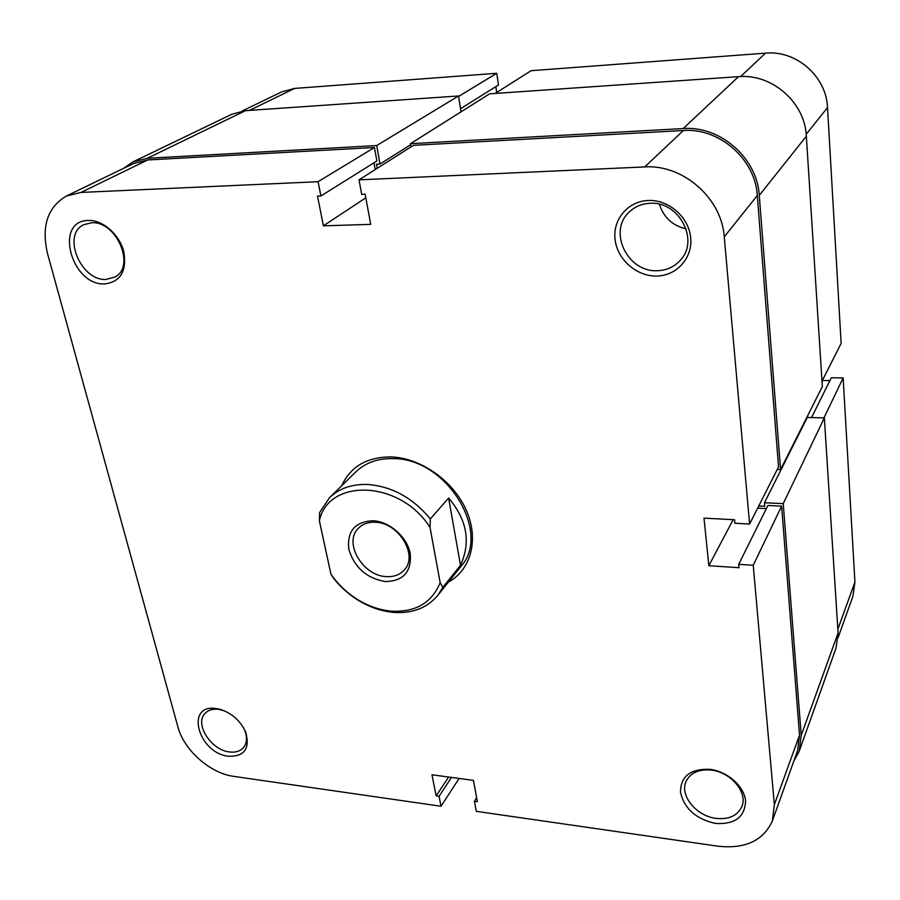 <?xml version="1.0" encoding="UTF-8"?>
<svg xmlns="http://www.w3.org/2000/svg" width="900" height="900" viewBox="0 0 900 900"><rect width="100%" height="100%" fill="white"/><g stroke="black" fill="none" stroke-linecap="round" stroke-linejoin="round"><path stroke-width="1.35" d="M823.984 417.859L843.143 377.933L854.933 582.03L852.93 596.261L838.114 637.571M495.225 93.442L531.056 70.706L765.506 53.145C796.354 50.074 826.481 76.5 827.516 107.584L841.14 343.373L821.992 381.161M843.143 377.933L831.296 377.775L811.553 417.555M242.032 111.06L281.779 91.834L294.615 88.425L496.766 73.282L458.606 96.435M460.507 108.72L498.465 84.994L496.766 73.282M496.699 92.509L495.844 86.625M829.901 380.588L822.341 380.486M377.224 168.289L376.493 164.227L380.014 164.047L376.695 145.564L147.296 158.299L132.851 161.944L123.649 168.334M793.778 761.22L799.178 751.32L801.225 735.289L783.225 503.64L764.471 502.74L764.764 506.284L758.734 505.98M777.229 469.496L780.581 469.62L759.262 195.412C757.305 158.153 720.202 125.561 683.19 128.554L410.456 143.696L410.996 146.869M461.002 111.859L458.527 95.974L245.486 110.666L231.885 114.221L132.851 161.944M780.581 469.62L822.341 386.527L806.344 136.215C805.028 102.465 772.02 73.508 738.518 76.657L489.634 93.825L410.456 143.696M799.178 751.32L836.033 648.067L838.091 632.981L824.344 417.87L807.289 417.454L764.471 502.74M783.225 503.64L824.344 417.87M380.014 164.047L410.636 144.72M376.695 145.564L458.527 95.974M391.207 611.145C415.451 612.45 431.775 602.944 440.168 582.637L442.856 587.329L437.726 595.462C426.994 608.096 412.211 613.732 393.368 612.371C381.116 611.212 369.248 607.084 357.739 599.974C348.637 594.248 340.706 587.194 333.956 578.801L330.941 574.222L333.821 578.16C340.402 586.586 348.221 593.64 357.266 599.332C368.235 606.105 379.541 610.043 391.207 611.145M373.095 520.74C389.644 521.572 407.261 537.131 410.243 553.556C411.705 571.826 403.38 581.153 385.279 581.558C366.637 578.273 354.476 567.529 348.817 549.326C346.86 531.202 354.949 521.674 373.095 520.74M386.224 576.607C393.863 577.069 399.904 574.83 404.359 569.88C418.489 555.457 398.689 522.585 375.368 522.27C368.291 521.944 362.61 523.969 358.324 528.322C343.238 542.576 362.689 575.854 386.224 576.607M319.646 512.483L329.479 497.734C339.266 488.363 352.046 483.952 367.819 484.481C392.051 486.439 412.886 497.914 430.324 518.906L430.031 527.445C400.466 480.24 328.545 477.585 319.365 520.751L319.646 512.483M448.627 498.049L460.496 565.279C471.049 542.295 467.089 519.885 448.627 498.049L430.324 518.906M460.496 565.279L442.856 587.329M430.031 527.445L440.168 582.637M330.941 574.222L319.365 520.751M216.112 708.514L219.713 709.2C231.998 713.081 240.739 720.923 245.914 732.724C250.02 748.8 244.249 756.641 228.611 756.259C198.203 753.3 184.657 703.778 216.112 708.514M224.64 710.91L218.407 709.335C212.715 708.716 208.282 710.044 205.11 713.317C194.186 723.712 211.084 750.24 229.534 751.95C235.519 752.681 240.143 751.264 243.405 747.697C246.881 743.4 247.399 737.809 244.969 730.913L243.675 727.999M88.335 220.455C102.769 219.791 119.576 234.63 123.806 251.786C126.9 271.046 120.611 281.756 104.951 283.905C71.46 286.11 53.527 220.567 88.335 220.455M106.133 279.405L114.84 277.065C136.125 266.749 116.483 220.489 91.35 222.795L83.734 224.73C61.492 234.731 80.955 281.295 106.133 279.405M709.785 769.298C727.357 771.334 744.311 786.308 745.571 800.91C744.986 816.998 735.008 824.512 715.635 823.455C696.105 819.124 684.383 808.774 680.49 792.405C680.535 776.396 690.3 768.69 709.785 769.298M716.231 818.404C728.977 819.653 737.516 815.726 741.836 806.636C748.114 792.619 730.732 771.919 711.034 770.074C698.839 769.05 690.57 772.74 686.216 781.144C679.207 795.139 696.262 816.232 716.231 818.404M648.349 200.475C668.779 199.541 688.871 217.215 690.671 237.69C692.786 258.165 676.53 275.929 656.516 276.03C636.525 276.424 617.332 259.537 615.082 239.569C612.54 219.623 627.885 201.094 648.349 200.475M657.281 270.709C666.81 270.405 674.629 266.771 680.715 259.83C699.491 239.839 678.679 200.959 650.025 203.31C641.722 203.715 634.714 206.685 629.021 212.231C607.702 231.66 627.806 272.531 657.281 270.709M341.685 485.752C350.606 466.481 367.121 456.874 391.241 456.93C420.863 457.965 453.319 480.87 466.211 510.064C479.261 539.257 471.094 569.801 448.402 582.109M437.726 595.462L460.755 566.64C492.064 532.766 446.614 458.235 393.412 458.618C378 458.224 365.468 462.645 355.815 471.892L329.479 497.734M476.64 797.726L474.401 801.315L476.269 811.339L718.099 846.214C745.335 849.082 763.425 840.645 772.38 820.867L774.349 804.668L753.232 565.279L781.616 506.149L799.526 735.109L797.524 750.758L772.38 820.867M81 192.431L318.071 181.699L374.445 147.499L147.701 159.953L81 192.431L66.386 196.031C47.475 207.248 41.197 226.463 47.554 253.688L177.862 726.75C183.881 750.105 210.127 773.37 233.876 776.396L441.022 806.254L459.101 778.444M683.37 130.523C719.336 127.631 755.381 159.278 757.305 195.491L778.545 466.909L749.599 524.036L724.252 236.857C721.845 198.338 683.01 164.205 644.726 166.928L683.37 130.523L413.392 145.35L359.01 179.854L644.726 166.928M686.104 228.87C672.581 225.697 663.683 217.496 659.396 204.278M66.386 196.031L133.582 163.519L147.701 159.953M374.445 147.499L376.875 160.999L320.884 195.998L317.52 196.132L323.404 225.844L370.721 224.359L365.141 194.197L361.699 194.344L359.01 179.854M373.984 162.81L375.21 169.571M757.631 508.162L766.361 508.601M749.599 524.036L734.906 523.238L734.58 519.761L704.002 518.13L708.84 565.706L739.024 567.709L738.709 564.334L767.914 505.474L781.616 506.149M474.401 801.315L477.382 801.731L473.434 780.379L431.966 774.776L436.151 795.904L439.065 796.32L441.022 806.254M738.709 564.334L753.232 565.279M318.071 181.699L320.884 195.998M733.151 519.683L708.84 565.706M365.805 197.797L323.404 225.844M448.616 777.026L436.151 795.904M451.485 777.42L439.065 796.32M837.844 629.235L854.933 582.03M740.666 76.545L765.506 53.145M294.615 88.425L249.491 110.385M827.516 107.584L806.186 134.28M147.296 158.299L245.486 110.666M801.225 735.289L838.091 632.981M759.262 195.412L806.344 136.215M683.19 128.554L738.518 76.657M757.305 195.491L724.252 236.857M774.349 804.668L799.526 735.109M357.266 599.332L357.739 599.974M221.614 709.942L219.713 709.2M244.969 730.913L245.914 732.724"/></g></svg>
